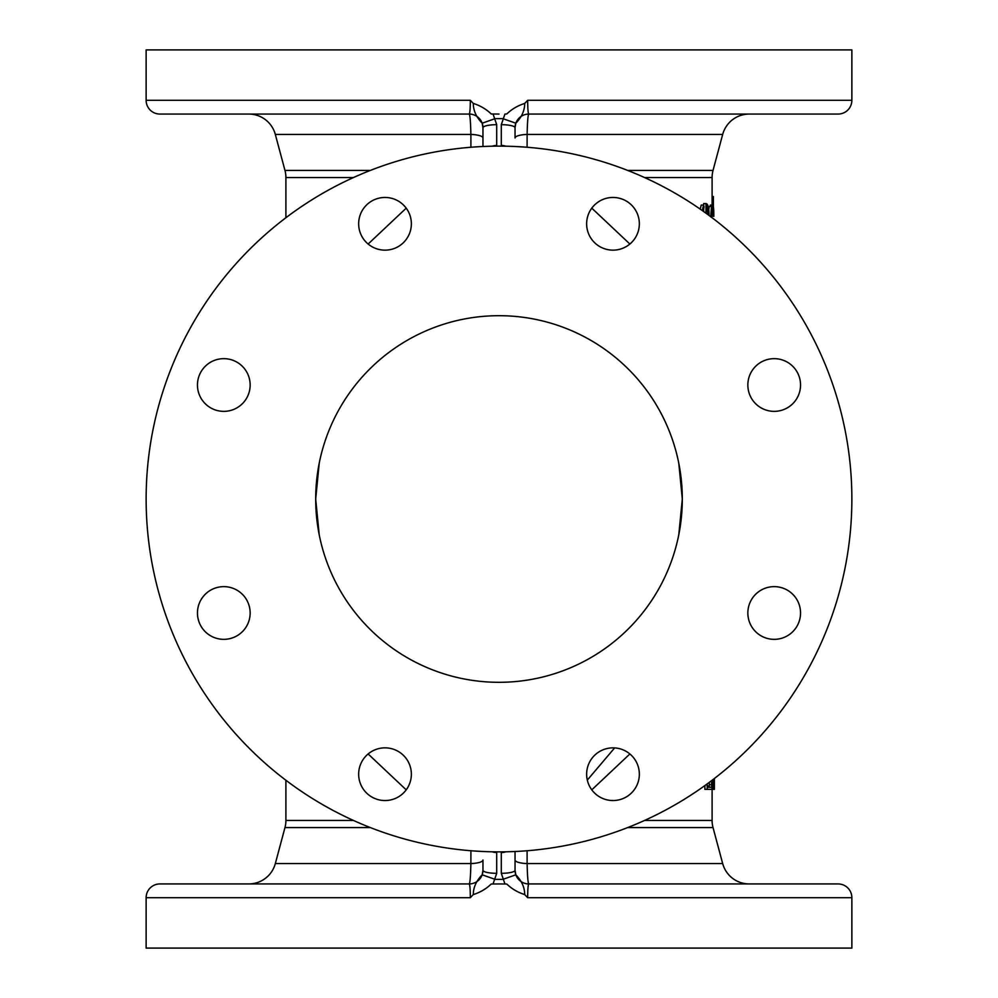 <?xml version="1.0" encoding="UTF-8"?>
<svg xmlns="http://www.w3.org/2000/svg" width="998" height="998" viewBox="0 0 998 998"><rect width="100%" height="100%" fill="white"/><g stroke="black" fill="none" stroke-linecap="round" stroke-linejoin="round"><path stroke-width="1.5" d="M411.363 774.199A26.347 26.347 0 0 0 385.003 747.851A26.347 26.347 0 0 0 358.656 774.199A26.347 26.347 0 0 0 385.003 800.546A26.347 26.347 0 0 0 411.363 774.199M250.149 612.997A26.347 26.347 0 0 0 223.802 586.637A26.347 26.347 0 0 0 197.454 612.997A26.347 26.347 0 0 0 223.802 639.344A26.347 26.347 0 0 0 250.149 612.997M250.149 385.003A26.347 26.347 0 0 0 223.802 358.656A26.347 26.347 0 0 0 197.454 385.003A26.347 26.347 0 0 0 223.802 411.363A26.347 26.347 0 0 0 250.149 385.003M411.363 223.802A26.347 26.347 0 0 0 385.003 197.454A26.347 26.347 0 0 0 358.656 223.802A26.347 26.347 0 0 0 385.003 250.149A26.347 26.347 0 0 0 411.363 223.802M639.344 223.802A26.347 26.347 0 0 0 612.997 197.454A26.347 26.347 0 0 0 586.637 223.802A26.347 26.347 0 0 0 612.997 250.149A26.347 26.347 0 0 0 639.344 223.802M800.546 385.003A26.347 26.347 0 0 0 774.199 358.656A26.347 26.347 0 0 0 747.851 385.003A26.347 26.347 0 0 0 774.199 411.363A26.347 26.347 0 0 0 800.546 385.003M800.546 612.997A26.347 26.347 0 0 0 774.199 586.637A26.347 26.347 0 0 0 747.851 612.997A26.347 26.347 0 0 0 774.199 639.344A26.347 26.347 0 0 0 800.546 612.997M639.344 774.199A26.347 26.347 0 0 0 612.997 747.851A26.347 26.347 0 0 0 586.637 774.199A26.347 26.347 0 0 0 612.997 800.546A26.347 26.347 0 0 0 639.344 774.199M212.487 114.059L159.88 114.059A13.747 13.747 0 0 1 146.132 100.311L146.132 49.9L851.868 49.9L851.868 100.311A13.747 13.747 0 0 1 838.12 114.059L528.79 114.059C527.967 114.857 527.418 121.644 527.119 134.431L527.094 147.255M747.851 883.941L800.546 883.941M491.228 884.028L499 883.941L491.228 884.028C486.113 888.919 480.138 892.437 473.289 894.57L470.332 897.689L146.132 897.689A13.747 13.747 0 0 1 159.88 883.941L469.21 883.941C470.033 883.143 470.582 876.356 470.881 863.569L470.906 850.745M470.332 897.689C470.283 889.28 469.908 884.702 469.21 883.941A13.747 13.747 0 0 0 482.957 870.194M527.094 850.745L527.119 863.569C527.418 876.344 527.967 883.13 528.79 883.941L838.12 883.941A13.747 13.747 0 0 1 851.868 897.689L851.868 948.1L146.132 948.1L146.132 897.689M524.711 103.43C524.686 110.566 521.729 117.153 515.816 123.191L515.043 127.707A13.747 3.019 180 0 0 501.295 124.688L504.938 114.059L506.772 113.972C511.887 109.081 517.862 105.563 524.711 103.43L527.668 100.311C527.717 108.72 528.092 113.298 528.79 114.059A13.747 13.747 0 0 0 515.043 127.806M265.194 114.059L315.692 114.059L265.194 114.059M627.642 170.421L713.034 170.421L722.677 134.431A27.495 27.495 0 0 1 749.236 114.059L732.806 114.059M811.885 114.059L838.12 114.059M248.764 114.059A27.495 27.495 0 0 1 275.323 134.431L284.966 170.421A27.495 27.495 0 0 1 285.902 177.532L285.902 217.751M713.034 170.421A27.495 27.495 0 0 0 712.098 177.532L712.098 205.039M470.906 147.255L470.881 134.431C470.582 121.669 470.033 114.87 469.21 114.059L159.88 114.059M749.236 883.941A27.495 27.495 0 0 1 722.677 863.569L713.034 827.579L627.642 827.579M248.764 883.941A27.495 27.495 0 0 0 275.323 863.569L470.881 863.569A13.747 3.58 180 0 0 482.957 860.002L482.957 870.293A13.747 3.019 -0 0 0 496.705 873.312L493.062 883.941M250.149 883.941L315.692 883.941M285.902 780.249L285.902 820.468A27.495 27.495 0 0 1 284.966 827.579L275.323 863.569M712.098 789.356L712.098 820.468A27.495 27.495 0 0 0 713.034 827.579M146.132 499A352.868 352.868 0 0 0 499 851.868A352.868 352.868 0 0 0 851.868 499A352.868 352.868 0 0 0 499 146.132A352.868 352.868 0 0 0 146.132 499M473.975 850.97L483.369 851.519M506.772 851.781L513.022 851.581M482.957 146.506L482.957 127.806A13.747 13.747 0 0 0 469.21 114.059C469.908 113.298 470.283 108.72 470.332 100.311L473.289 103.43C480.138 105.563 486.113 109.069 491.228 113.972L499 114.059L491.228 113.972M506.772 113.972L504.938 114.059M515.043 851.494L515.043 870.194A13.747 13.747 0 0 0 528.79 883.941C528.092 884.702 527.717 889.28 527.668 897.689L524.711 894.57C517.862 892.437 511.887 888.931 506.772 884.028L499 883.941L506.772 884.028M678.79 463.234L682.308 499A183.308 183.308 0 0 0 499 315.692A183.308 183.308 0 0 0 315.692 499A183.308 183.308 0 0 0 499 682.308A183.308 183.308 0 0 0 682.308 499L678.79 534.766M368.125 244.036L406.211 208.158M406.211 789.842L368.125 753.964M591.789 208.158L629.875 244.036M711.349 216.204L713.645 216.204L712.934 207.085L712.647 214.732L712.647 205.039L710.351 205.039L710.351 206.499M710.688 216.803L711.487 206.499L709.191 206.499L708.767 209.592M705.973 213.21L705.973 203.567L703.677 203.567L703.677 205.488M703.677 208.22L703.677 211.564M702.28 210.578L703.54 205.039L701.245 205.039L700.209 209.131M629.875 753.964L591.789 789.842M704.875 785.576L704.875 789.356L707.17 789.356L707.17 784.727L706.06 784.727M515.043 127.707L515.043 137.998A13.747 3.58 180 0 1 527.119 134.431L722.677 134.431M473.289 103.43C473.326 110.591 476.283 117.178 482.184 123.191L482.957 127.806M499 146.132L506.772 146.219L499 146.132M524.711 894.57C524.674 887.409 521.717 880.822 515.816 874.809L515.043 870.194M587.311 780.099L614.643 747.901M524.025 147.03L514.631 146.481M491.228 146.219L484.978 146.419M504.938 883.941L501.295 873.312L501.295 852.542L502.842 851.868M495.158 851.868L496.705 852.542L496.705 873.312M502.842 146.132L501.295 145.458L501.295 124.688M492.376 146.145A13.747 13.411 -0 0 1 496.705 145.458L495.158 146.132M493.062 114.059L496.705 124.688L496.705 145.458M275.323 134.431L470.881 134.431A13.747 3.58 180 0 1 482.957 137.998M515.043 860.002A13.747 3.58 180 0 0 527.119 863.569L722.677 863.569M473.289 894.57C473.314 887.434 476.271 880.847 482.184 874.809L482.957 870.293M482.957 127.707A13.747 3.019 0 0 1 496.705 124.688M482.184 123.191L495.158 118.637L502.842 118.637L515.816 123.191M505.624 146.145A13.747 13.411 180 0 0 501.295 145.458M505.624 851.855A13.747 13.411 180 0 1 501.295 852.542M515.043 870.293A13.747 3.019 180 0 1 501.295 873.312M515.816 874.809L502.842 879.363L495.158 879.363L482.184 874.809M492.376 851.855A13.747 13.411 0 0 0 496.705 852.542M711.961 782.257L711.961 789.356L707.17 789.356M707.782 785.688L707.782 787.297L711.586 787.297L711.562 780.661M709.291 782.357L709.291 787.297L707.782 787.297M714.381 778.515L714.381 789.356L711.961 789.356M713.146 789.356L712.984 779.575M714.094 778.727L714.119 783.081L714.331 778.552M713.433 779.238L713.395 787.297M713.994 787.297L713.944 778.839M714.181 787.297L714.169 784.865M705.973 203.567C707.931 203.767 708.954 207.559 709.017 214.919M708.069 214.732L706.634 205.625L706.035 213.26M703.54 205.039L704.089 206.798L703.116 211.164M712.647 205.039C713.458 205.314 713.857 209.093 713.82 216.391M711.487 206.499L711.112 216.865M712.647 214.732L711.15 214.732M713.383 206.636L713.383 196.544L712.098 196.544M527.668 100.311L851.868 100.311M353.492 177.532L285.902 177.532M284.966 170.421L370.358 170.421M370.358 827.579L284.966 827.579M285.902 820.468L353.492 820.468M146.132 100.311L470.332 100.311M851.868 897.689L527.668 897.689M712.098 177.532L644.508 177.532M644.508 820.468L712.098 820.468M711.586 784.665L709.291 784.665M713.146 784.765L711.961 784.765M319.21 534.766L315.692 499L319.21 463.234"/></g></svg>
